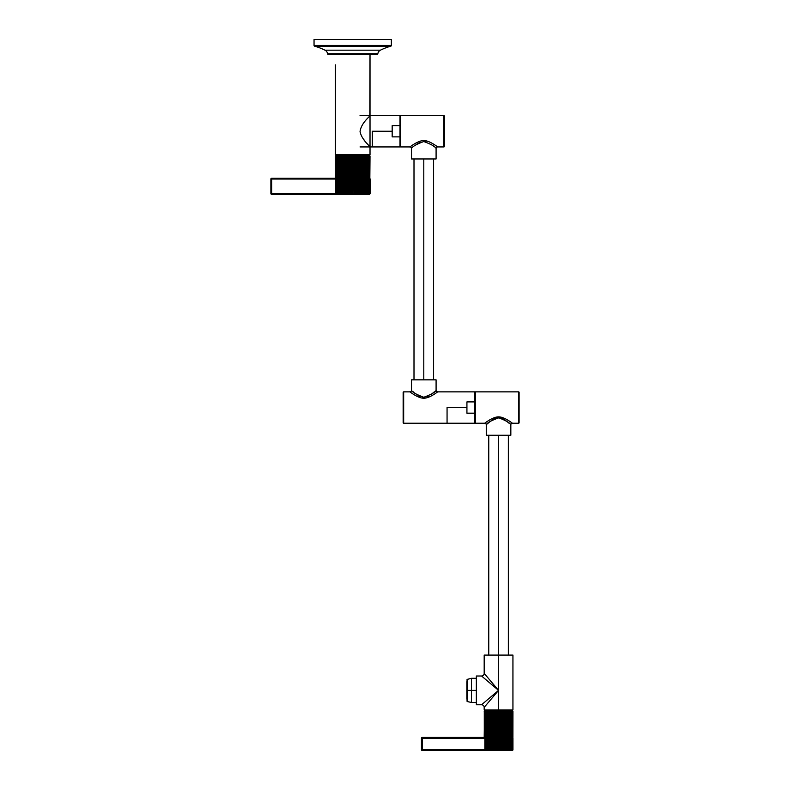 <?xml version="1.0" encoding="UTF-8"?>
<svg xmlns="http://www.w3.org/2000/svg" width="790" height="790" viewBox="0 0 790 790"><rect width="100%" height="100%" fill="white"/><g stroke="black" fill="none" stroke-linecap="round" stroke-linejoin="round"><path stroke-width="1.19" d="M391.356 39.5L314.045 39.5L391.356 39.5L391.356 45.435L314.045 45.435L314.045 39.5L314.045 45.435A0.78 0.78 -90 0 0 314.618 46.195A58.816 58.816 0 0 1 324.996 50.185A4.7 4.7 0 0 1 327.554 53.73L377.847 53.73A4.7 4.7 0 0 1 380.405 50.185L324.996 50.185L380.405 50.185A4.7 4.7 0 0 0 377.847 53.73A0.78 0.78 0 0 1 377.067 54.401L328.334 54.401A0.78 0.78 0 0 1 327.554 53.73A4.7 4.7 0 0 0 324.996 50.185A58.816 58.816 0 0 0 314.618 46.195A0.78 0.78 90 0 1 314.045 45.435L391.356 45.435L391.356 39.5M327.554 53.73A0.78 0.78 0 0 0 328.334 54.401L377.067 54.401A0.78 0.78 0 0 0 377.847 53.73L327.554 53.73M390.783 46.195L314.618 46.195L390.783 46.195A58.816 58.816 0 0 0 380.405 50.185A58.816 58.816 0 0 1 390.783 46.195A0.78 0.78 -90 0 0 391.356 45.435A0.78 0.78 90 0 1 390.783 46.195M335.385 64.859L335.385 154.781L335.385 64.859M370.016 154.781L370.016 146.93L370.016 154.781L335.385 154.781L370.016 154.781M368.604 145.35L368.101 144.787M367.636 144.254L367.172 143.721M364.397 140.353L363.627 139.346M369.819 115.794L370.016 54.401L370.016 146.93C370.401 146.506 361.8 140.116 360.052 131.604C361.158 122.677 370.52 116.031 370.016 115.567L372.307 115.567L370.016 115.567M360.043 115.567L400.017 115.567L400.017 125.62L392.176 125.62L392.176 131.249L372.307 131.249L372.307 146.93L370.016 146.93L372.307 146.93L372.307 131.249L392.176 131.249L392.176 136.877L400.017 136.877L400.017 146.93L360.043 146.93M437.65 146.93C439.043 148.006 429.256 140.008 423.371 140.6C417.357 140.729 408.677 147.967 409.951 146.93L400.54 146.93L400.54 115.567L443.832 115.567L443.832 146.93L437.65 146.93C438.914 147.967 430.244 140.729 424.23 140.6C418.344 140.008 408.558 148.006 409.951 146.93L400.54 146.93L400.54 115.567L443.832 115.567A0.523 0.523 0 0 1 444.355 116.091L444.355 146.407L444.355 116.091A0.523 0.523 0 0 0 443.832 115.567L443.832 146.93A0.523 0.523 0 0 0 444.355 146.407A0.523 0.523 0 0 1 443.832 146.93L437.65 146.93A1.57 1.57 132.7 0 0 436.09 148.5L436.09 158.958L411.511 158.958L411.511 148.5C412.281 146.604 416.379 144.284 423.796 141.529C431.222 144.284 435.32 146.604 436.09 148.5C435.32 146.604 431.222 144.284 423.796 141.529C416.379 144.284 412.281 146.604 411.511 148.5L411.511 158.958L436.09 158.958L436.09 148.5M434.204 146.851L433.542 146.298M431.814 144.935L430.866 144.254M425.928 141.805L425.158 141.647M420.142 142.328L419.48 142.625M418.424 143.188L417.476 143.76M416.745 144.244L415.747 144.965M411.511 148.5A1.57 1.57 47.3 0 0 410.415 147.009M414.711 145.765L415.254 145.34M400.017 118.836L400.017 143.671M392.176 125.62L400.017 125.62L400.017 136.877L392.176 136.877L392.176 125.62M423.796 379.842L423.796 158.958L423.796 379.842M437.65 391.86L447.061 391.86L437.65 391.86C438.993 390.803 429.75 398.427 423.796 398.2C417.851 398.427 408.608 390.803 409.951 391.86C408.608 390.803 417.851 398.427 423.796 398.2C429.75 398.427 438.993 390.803 437.65 391.86L474.77 391.86L474.77 401.913L466.93 401.913L466.93 407.551L447.061 407.551L447.061 423.233L403.67 423.233L403.67 391.86L409.951 391.86A1.57 1.57 -47.3 0 0 411.511 390.3L411.511 379.842L436.09 379.842L436.09 390.3C435.32 392.196 431.222 394.516 423.796 397.261C416.379 394.516 412.281 392.196 411.511 390.3L411.511 379.842L436.09 379.842L436.09 390.3A1.57 1.57 -132.7 0 0 437.186 391.791M413.279 391.85L413.95 392.413M416.004 394.022L417.219 394.872M419.47 396.165L420.053 396.432M422.69 397.192L423.322 397.251M424.398 397.242L424.99 397.182M427.499 396.452L428.101 396.175M430.985 394.457L431.577 394.032M433.631 392.423L434.312 391.85M403.67 391.86L409.951 391.86L403.67 391.86A0.523 0.523 0 0 0 403.147 392.383L403.147 422.709L403.147 392.383A0.523 0.523 0 0 1 403.67 391.86L403.67 423.233L447.061 423.233L447.061 407.551L466.93 407.551L466.93 413.18L474.77 413.18L474.77 423.233L403.67 423.233A0.523 0.523 0 0 1 403.147 422.709A0.523 0.523 0 0 0 403.67 423.233M411.511 390.3C412.281 392.196 416.379 394.516 423.796 397.261C431.222 394.516 435.32 392.196 436.09 390.3M432.881 393.035L432.041 393.687M428.219 396.126L427.341 396.521M418.897 395.869L418.029 395.375M415.51 393.647L414.73 393.045M512.414 423.233C513.796 424.299 504.109 416.379 498.214 416.903C492.21 416.952 483.431 424.269 484.704 423.233L475.294 423.233L475.294 391.86L518.596 391.86L518.596 423.233L512.414 423.233C513.698 424.269 504.909 416.952 498.905 416.903C493.009 416.379 483.322 424.309 484.704 423.233L475.294 423.233L475.294 391.86L518.596 391.86A0.523 0.523 0 0 1 519.119 392.383L519.119 422.709L519.119 392.383A0.523 0.523 0 0 0 518.596 391.86L518.596 423.233A0.523 0.523 0 0 0 519.119 422.709A0.523 0.523 0 0 1 518.596 423.233L512.414 423.233A1.57 1.57 132.7 0 0 510.844 424.803L510.844 435.25L486.275 435.25L486.275 424.803C487.065 422.798 491.252 420.478 498.836 417.831C506.094 420.675 510.093 422.996 510.844 424.803C510.093 422.996 506.094 420.675 498.836 417.831C491.252 420.478 487.065 422.798 486.275 424.803L486.275 435.25L510.844 435.25L510.844 424.803M503.536 419.263L502.578 418.779M501.63 418.394L499.952 417.95M499.369 417.871L498.786 417.831M498.283 417.831L497.641 417.88M496.051 418.206L495.498 418.394M494.718 418.7L494.204 418.937M493.207 419.47L492.249 420.053M491.824 420.329L490.363 421.376M488.971 422.472L487.193 423.973M486.275 424.803A1.57 1.57 47.3 0 0 485.169 423.302M488.032 423.252L488.803 422.611M489.148 422.324L490.205 421.495M490.728 421.1L491.676 420.428M492.387 419.964L493.227 419.46M493.908 419.085L494.925 418.621M496.564 418.068L499.418 417.871M500.89 418.157L501.581 418.374M502.479 418.74L503.25 419.105M503.961 419.5L504.771 419.994M505.482 420.458L506.459 421.149M506.933 421.505L509.115 423.272M508.493 655.088L498.559 655.088L498.559 435.25L498.559 690.381L484.181 673.386L498.559 690.381L498.559 655.088L512.937 655.088L512.937 709.983L498.559 709.983C517.025 709.983 517.025 709.983 498.559 709.983L498.559 690.381L481.564 704.759L476.34 704.759L481.564 704.759A2.617 2.617 45 0 1 484.181 707.366A2.617 2.617 -135 0 0 481.564 704.759L498.559 690.381L481.564 676.003L476.34 676.003L476.34 704.759L476.34 676.003L481.564 676.003L498.559 690.381L495.508 692.958M474.77 395.128L474.77 419.964M466.93 401.913L474.77 401.913L474.77 413.18L466.93 413.18L466.93 401.913M489.05 679.133L489.543 679.716M490.491 680.842L491.271 681.76M492.881 683.676L493.592 684.505M481.564 676.003A2.617 2.617 135 0 0 484.181 673.386L484.181 655.088L498.559 655.088M484.3 702.438L484.961 701.885M485.712 701.244L486.768 700.355M487.736 699.535L491.666 696.217M493.632 694.548L495.004 693.383M495.557 692.919L497.73 691.082M492.427 685.187L491.696 684.575M489.869 683.024L488.921 682.214M487.736 681.217L486.788 680.417M485.712 679.509L484.971 678.877M483.302 677.474L484.122 678.166M484.3 678.314L487.183 680.753M488.111 681.543L489.267 682.511M490.639 683.676L492.476 685.236M492.713 685.434L495.004 687.369M495.557 687.843L498.559 690.381L484.181 707.366L498.559 690.381L498.559 709.983L484.181 709.983L484.181 707.366M495.034 693.353L492.763 695.289M490.59 697.126L489.385 698.143M488.121 699.219L487.223 699.97M485.159 701.718L484.28 702.458M466.851 699.071L466.851 690.381L471.502 690.381L467.058 690.381L467.058 701.313L467.216 690.381L467.216 701.55L471.502 702.468L471.502 690.381L476.34 690.381L471.502 690.381L471.502 678.284L471.502 702.468L476.34 702.468M467.216 690.381L467.216 679.212L467.216 690.381M467.058 699.95L467.058 679.449L471.502 678.284L476.34 678.284M467.058 680.802L466.851 690.381L466.851 681.691M335.385 178.254L335.75 155.363L335.385 178.254M335.404 156.035L335.513 178.254L335.947 155.363L335.75 193.412L336.185 155.363L335.938 193.412L336.52 194.073L336.52 155.363L336.323 193.412L336.955 194.073L336.441 193.412L336.441 156.035L336.955 155.363L336.787 193.412L337.468 194.073L336.945 193.412L336.945 156.035L337.468 155.363L337.35 193.412L338.081 194.073L337.528 193.412L337.528 156.035L338.081 155.363L338.001 193.412L338.772 194.073L338.209 193.412L338.209 156.035L338.772 155.363L338.742 193.412L339.542 194.073L338.959 193.412L338.959 156.035L339.542 155.363L339.542 194.073L339.542 155.363L339.552 193.412L340.381 194.073L339.799 193.412L339.799 156.035L340.381 155.363L340.381 194.073L340.381 155.363L340.441 193.412L341.3 194.073L340.707 193.412L340.707 156.035L341.3 155.363L341.3 194.073L341.3 155.363L341.408 193.412L342.277 194.073L341.685 193.412L341.685 156.035L342.277 155.363L342.277 194.073L342.277 155.363L342.435 193.412L343.324 194.073L342.732 193.412L342.732 156.035L343.324 155.363L343.324 194.073L343.324 155.363L343.512 193.412L344.42 194.073L343.828 193.412L343.828 156.035L344.42 155.363L344.42 194.073L344.42 155.363L344.647 193.412L345.556 194.073L344.983 193.412L344.983 156.035L345.556 155.363L345.556 194.073L345.556 155.363L345.832 193.412L346.741 194.073L346.178 193.412L346.178 156.035L346.741 155.363L346.741 194.073L346.741 155.363L347.057 193.412L347.956 194.073L347.403 193.412L347.403 156.035L347.956 155.363L347.956 194.073L347.956 155.363L348.311 193.412L349.2 194.073L348.666 193.412L348.666 156.035L349.2 155.363L349.2 194.073L349.2 155.363L349.585 193.412L350.464 194.073L349.95 193.412L349.95 156.035L350.464 155.363L350.464 194.073L350.464 155.363L350.888 193.412L351.748 194.073L351.748 155.363L351.748 194.073L351.748 155.363L352.192 193.412L353.031 194.073L352.696 155.63L350.888 156.035L350.464 155.363L349.585 156.035L349.2 155.363L348.311 156.035L347.956 155.363L347.057 156.035L346.741 155.363L345.832 156.035L345.556 155.363L344.647 156.035L344.42 155.363L343.512 156.035L343.324 155.363L342.435 156.035L342.277 155.363L341.408 156.035L341.3 155.363L340.441 156.035L340.381 155.363L339.552 156.035L339.542 155.363L338.742 156.035L338.772 155.363L338.001 156.035L338.081 155.363L337.35 156.035L337.468 155.363L336.787 156.035L336.955 155.363L336.323 156.035L336.52 155.363L335.938 156.035L336.185 155.363L335.661 156.035L335.947 155.363L335.474 156.035L335.799 155.363L335.404 156.035L335.75 155.363L353.031 155.363L353.031 194.073L353.505 156.035L352.696 155.245L369.236 155.245L370.016 156.035L369.641 155.363L369.977 156.035L369.542 155.363L369.848 156.035L369.355 155.363L369.611 156.035L369.058 155.363L369.286 156.035L368.683 155.363L368.861 156.035L368.209 155.363L368.347 156.035L367.646 155.363L367.735 156.035L366.995 155.363L367.044 156.035L366.264 155.363L366.274 156.035L365.454 155.363L365.415 156.035L364.575 155.363L364.496 156.035L363.627 155.363L363.499 156.035L362.62 155.363L362.442 156.035L361.553 155.363L361.336 156.035L360.428 155.363L360.171 156.035L359.262 155.363L358.976 156.035L358.068 155.363L357.732 156.035L356.833 155.363L356.468 156.035L355.579 155.363L355.174 156.035L354.305 155.363L353.505 156.035L353.031 194.073L353.031 155.363L354.809 156.035L354.809 193.412L354.305 194.073L354.305 155.363L354.305 194.073L353.871 156.035L354.305 194.073L355.174 193.412L355.579 155.363L356.102 156.035L356.102 193.412L355.579 194.073L355.579 155.363L355.579 194.073L355.174 193.412L355.579 194.073L356.468 193.412L356.833 155.363L357.376 156.035L357.376 193.412L356.833 194.073L356.833 155.363L356.833 194.073L356.468 193.412L356.833 194.073L357.732 193.412L358.068 155.363L358.63 156.035L358.63 193.412L358.068 194.073L358.068 155.363L358.068 194.073L357.732 193.412L358.068 194.073L358.976 193.412L359.262 155.363L359.835 156.035L359.835 193.412L359.262 194.073L359.262 155.363L359.262 194.073L358.976 193.412L359.262 194.073L360.171 193.412L360.428 155.363L361.01 156.035L361.01 193.412L360.428 194.073L360.428 155.363L360.428 194.073L360.171 193.412L360.428 194.073L361.336 193.412L361.553 155.363L362.136 156.035L362.136 193.412L361.553 194.073L361.553 155.363L361.553 194.073L361.336 193.412L361.553 194.073L362.442 193.412L362.62 155.363L363.212 156.035L363.212 193.412L362.62 194.073L362.62 155.363L362.62 194.073L362.442 193.412L362.62 194.073L363.499 193.412L363.627 155.363L364.22 156.035L364.22 193.412L363.627 194.073L363.627 155.363L363.627 194.073L363.499 193.412L363.627 194.073L364.496 193.412L364.575 155.363L365.168 156.035L365.168 193.412L364.575 194.073L364.575 155.363L364.575 194.073L364.496 193.412L364.575 194.073L365.415 193.412L365.454 155.363L366.037 156.035L366.037 193.412L365.454 194.073L365.454 155.363L365.454 194.073L365.415 193.412L365.454 194.073L366.274 193.412L366.264 155.363L366.837 156.035L366.837 193.412L366.264 194.073L366.274 193.412L366.264 194.073L367.044 193.412L366.995 155.363L367.548 156.035L367.548 193.412L366.995 194.073L367.735 193.412L367.646 155.363L368.18 156.035L368.18 193.412L367.646 194.073L368.347 193.412L368.209 155.363L368.723 156.035L368.723 193.412L368.209 194.073L368.861 193.412L368.683 155.363L368.683 194.073L369.286 193.412L369.058 155.363L369.058 194.073L369.611 193.412L369.355 155.363L369.611 178.254L370.016 156.035L369.848 178.254M369.542 193.797L336.718 194.192L335.75 193.412L336.718 194.192L369.542 193.797M335.73 178.254L335.661 156.035L335.661 178.254L271.671 178.254A0.78 0.78 0 0 0 270.881 179.034L271.671 179.034L271.671 193.54L335.76 193.54L270.881 193.54L270.881 179.034A0.78 0.78 0 0 1 271.671 178.254L335.73 178.254M335.474 156.035L335.474 178.254L335.474 156.035M370.085 193.54L370.085 179.034A0.78 0.78 0 0 0 369.611 178.313A0.78 0.78 0 0 1 370.085 179.034L370.085 193.54A0.78 0.78 0 0 1 369.295 194.33L271.671 194.33A0.78 0.78 0 0 1 270.881 193.54A0.78 0.78 0 0 0 271.671 194.33L271.671 193.54L271.671 194.33L369.295 194.33A0.78 0.78 0 0 0 370.085 193.54L370.085 193.54M335.75 179.034L271.671 179.034L271.671 193.54L270.881 193.54L270.881 179.034L271.671 179.034L271.671 178.254L271.671 179.034L335.75 179.034M484.191 737.426L484.547 710.625L484.191 737.426M484.191 711.286L484.971 710.506L498.559 710.506L497.769 711.286L496.969 710.625L496.466 711.286L495.715 710.625L495.182 711.286L494.481 710.625L493.928 711.286L493.276 710.625L492.703 711.286L492.121 710.625L491.538 711.286L491.015 710.625L490.422 711.286L489.968 710.625L489.385 711.286L489 710.625L488.408 711.286L488.111 710.625L487.529 711.286L487.302 710.625L484.853 711.286L485.06 750.233L485.653 750.372L484.853 749.582L485.475 750.253L485.307 749.582L485.978 750.253L485.86 749.582L486.591 750.253L486.531 749.582L487.302 750.253L487.292 749.582L488.111 750.253L488.151 749.582L489 750.253L489.099 749.582L489.968 750.253L490.126 749.582L491.015 750.253L491.222 749.582L492.121 750.253L492.368 749.582L493.276 750.253L493.582 749.582L494.481 750.253L494.826 749.582L495.715 750.253L496.1 749.582L496.969 750.253L497.404 749.582L498.243 750.253L498.707 749.582L499.517 750.253L500.011 749.582L500.791 750.253L501.304 749.582L502.035 750.253L502.578 749.582L503.26 750.253L503.822 749.582L504.435 750.253L505.017 749.582L505.57 750.253L506.153 749.582L506.647 750.253L507.229 749.582L507.654 750.253L508.237 749.582L508.582 750.253L509.165 749.582L509.432 750.253L510.004 749.582L510.192 750.253L510.745 749.582L510.854 750.253L511.397 749.582L511.416 750.253L512.394 749.957L485.653 750.372L512.394 749.957L512.453 711.286L511.871 710.625L512.058 711.286L511.416 710.625L511.555 711.286L510.854 710.625L510.942 711.286L510.192 710.625L510.221 711.286L509.432 710.625L509.412 711.286L508.582 710.625L508.513 711.286L507.654 710.625L507.526 711.286L506.647 710.625L506.469 711.286L505.57 710.625L505.343 711.286L504.435 710.625L504.158 711.286L503.26 710.625L502.934 711.286L502.035 710.625L501.67 711.286L500.791 710.625L500.376 711.286L499.517 710.625L498.707 711.286L498.559 710.506L512.157 710.506L512.937 711.286L512.206 710.625L512.453 737.426L512.858 711.286L512.73 737.426M484.29 711.286L484.29 737.426L484.29 711.286M484.853 711.286L485.07 710.625L484.339 711.286L484.497 737.426L484.517 711.286L485.475 710.625L485.475 750.253L484.971 749.582L484.971 711.286L484.853 749.582L484.853 711.286M512.937 711.286L512.898 737.426L512.937 711.286M512.355 711.286L511.871 750.253L511.871 710.625L512.453 711.286L512.453 749.582L512.355 711.286M511.93 711.286L511.93 749.582L511.416 750.253L511.416 710.625L512.058 711.286L512.058 749.582L511.93 711.286M511.397 711.286L511.397 749.582L510.854 750.253L510.854 710.625L511.555 711.286L511.555 749.582L511.397 711.286M510.745 711.286L510.745 749.582L510.192 750.253L510.192 710.625L510.942 711.286L510.942 749.582L510.745 711.286M510.004 711.286L510.004 749.582L509.432 750.253L509.432 710.625L510.221 711.286L510.221 749.582L510.004 711.286M509.412 749.582L509.432 710.625L509.432 750.253L509.412 749.582L508.582 750.253L508.582 710.625L509.165 711.286L509.165 749.582L509.412 711.286L509.412 749.582M508.513 749.582L508.582 710.625L508.582 750.253L508.513 749.582L507.654 750.253L507.654 710.625L508.237 711.286L508.237 749.582L508.513 711.286L508.513 749.582M507.526 749.582L507.654 710.625L507.654 750.253L507.526 749.582L506.647 750.253L506.647 710.625L507.229 711.286L507.229 749.582L507.526 711.286L507.526 749.582M506.469 749.582L506.647 710.625L506.647 750.253L506.469 749.582L505.57 750.253L505.57 710.625L506.153 711.286L506.153 749.582L506.469 711.286L506.469 749.582M505.343 749.582L505.57 710.625L505.57 750.253L505.343 749.582L504.435 750.253L504.435 710.625L505.017 711.286L505.017 749.582L505.343 711.286L505.343 749.582M504.158 749.582L504.435 710.625L504.435 750.253L504.158 749.582L503.26 750.253L503.26 710.625L503.822 711.286L503.822 749.582L504.158 711.286L504.158 749.582M502.934 749.582L503.26 710.625L503.26 750.253L502.934 749.582L502.035 750.253L502.035 710.625L502.578 711.286L502.578 749.582L502.934 711.286L502.934 749.582M501.67 749.582L502.035 710.625L502.035 750.253L501.67 749.582L500.791 750.253L500.791 710.625L501.304 711.286L501.304 749.582L501.67 711.286L501.67 749.582M500.376 749.582L500.791 710.625L500.791 750.253L500.376 749.582L499.517 750.253L499.517 710.625L500.011 749.582L500.376 711.286L500.376 749.582M499.073 749.582L499.517 710.625L499.517 750.253L499.073 749.582L498.243 750.253L498.243 710.625L498.707 749.582L499.073 711.286L499.073 749.582M497.769 749.582L498.243 710.625L498.243 750.253L497.769 749.582L496.969 750.253L496.969 710.625L497.404 749.582L497.769 711.286L497.769 749.582M496.466 749.582L496.466 711.286L496.969 710.625L496.969 750.253L496.466 749.582L495.715 750.253L495.715 710.625L496.1 749.582L496.466 711.286L496.466 749.582M495.182 749.582L495.182 711.286L495.715 710.625L495.715 750.253L495.182 749.582L494.481 750.253L494.481 710.625L494.826 749.582L495.182 711.286L495.182 749.582M493.928 749.582L493.928 711.286L494.481 710.625L494.481 750.253L493.928 749.582L493.276 750.253L493.276 710.625L493.582 749.582L493.928 711.286L493.928 749.582M492.703 749.582L492.703 711.286L493.276 710.625L493.276 750.253L492.703 749.582L492.121 750.253L492.121 710.625L492.368 749.582L492.703 711.286L492.703 749.582M491.538 749.582L491.538 711.286L492.121 710.625L492.121 750.253L491.538 749.582L491.015 750.253L491.015 710.625L491.222 749.582L491.538 711.286L491.538 749.582M490.422 749.582L490.422 711.286L491.015 710.625L491.015 750.253L490.422 749.582L489.968 750.253L489.968 710.625L490.422 749.582M489.385 749.582L489.385 711.286L489.968 710.625L489.968 750.253L489.385 749.582L489 750.253L489 710.625L489.385 749.582M488.408 749.582L488.408 711.286L489 710.625L489 750.253L488.408 749.582L488.111 750.253L488.111 710.625L488.408 749.582M487.529 749.582L487.529 711.286L488.111 710.625L488.111 750.253L486.739 749.582L486.739 711.286L487.302 710.625L487.292 749.582L487.529 711.286L487.529 749.582M486.531 711.286L486.591 750.253L486.038 749.582L486.038 711.286L486.591 710.625L486.739 749.582L486.531 711.286M512.898 737.426L512.858 711.286L512.858 737.426M484.645 737.426L422.235 737.426A0.78 0.78 0 0 0 421.445 738.216L422.235 738.216L422.235 749.72L484.655 749.72L421.445 749.72L421.445 738.216A0.78 0.78 0 0 1 422.235 737.426L484.596 737.426L484.596 711.286L484.645 737.426M485.86 711.286L485.978 750.253L485.455 749.582L485.455 711.286L485.978 710.625L486.038 749.582L485.86 711.286M485.021 750.194L484.645 749.582L485.021 750.194M484.339 737.426L484.339 711.286L484.339 737.426M512.937 749.72L512.937 738.216A0.78 0.78 0 0 0 512.453 737.495A0.78 0.78 0 0 1 512.937 738.216L512.937 749.72A0.78 0.78 0 0 1 512.157 750.5L422.235 750.5A0.78 0.78 0 0 1 421.445 749.72A0.78 0.78 0 0 0 422.235 750.5L422.235 749.72L422.235 750.5L512.157 750.5A0.78 0.78 0 0 0 512.937 749.72L512.937 749.72M484.645 738.216L422.235 738.216L422.235 749.72L421.445 749.72L421.445 738.216L422.235 738.216L422.235 737.426L422.235 738.216L484.645 738.216M485.307 749.582L485.455 711.286L485.307 749.582M335.938 193.412L336.036 156.035L335.938 193.412M336.323 193.412L336.441 156.035L336.323 193.412M336.787 193.412L336.945 156.035L336.787 193.412M337.35 193.412L337.528 156.035L337.35 193.412M338.001 193.412L338.209 156.035L338.001 193.412M338.742 193.412L338.959 156.035L338.742 193.412M339.552 193.412L339.799 156.035L339.552 193.412M340.441 193.412L340.707 156.035L340.441 193.412M341.408 193.412L341.685 156.035L341.408 193.412M342.435 193.412L342.732 156.035L342.435 193.412M343.512 193.412L343.828 156.035L343.512 193.412M344.647 193.412L344.983 156.035L344.647 193.412M345.832 193.412L346.178 156.035L345.832 193.412M347.057 193.412L347.403 156.035L347.057 193.412M348.311 193.412L348.666 156.035L348.311 193.412M349.585 193.412L349.95 156.035L349.585 193.412M350.888 193.412L351.254 156.035L350.888 193.412M352.192 193.412L352.567 156.035L352.192 193.412M354.809 193.412L355.174 156.035L354.809 193.412M356.102 193.412L356.468 156.035L356.102 193.412M357.376 193.412L357.732 156.035L357.376 193.412M358.63 193.412L358.976 156.035L358.63 193.412M359.835 193.412L360.171 156.035L359.835 193.412M361.01 193.412L361.336 156.035L361.01 193.412M362.136 193.412L362.442 156.035L362.136 193.412M363.212 193.412L363.499 156.035L363.212 193.412M364.22 193.412L364.496 156.035L364.22 193.412M365.168 193.412L365.415 156.035L365.168 193.412M366.037 193.412L366.274 156.035L366.037 193.412M366.837 193.412L367.044 156.035L366.837 193.412M367.548 193.412L367.735 156.035L367.548 193.412M368.18 193.412L368.347 156.035L368.18 193.412M368.723 193.412L368.861 156.035L368.723 193.412M369.177 193.412L369.286 156.035L369.177 193.412M369.532 193.412L369.611 156.035L369.532 193.412M497.384 691.773L494.007 695.763M492.832 697.155L491.271 698.992M490.501 699.901L489.543 701.036M489.04 701.629L488.447 702.33M488.032 702.814L487.341 703.633M433.601 379.842L433.601 158.958M414 379.842L414 158.958M508.365 435.25L508.365 655.088M488.753 435.25L488.753 655.088"/></g></svg>
